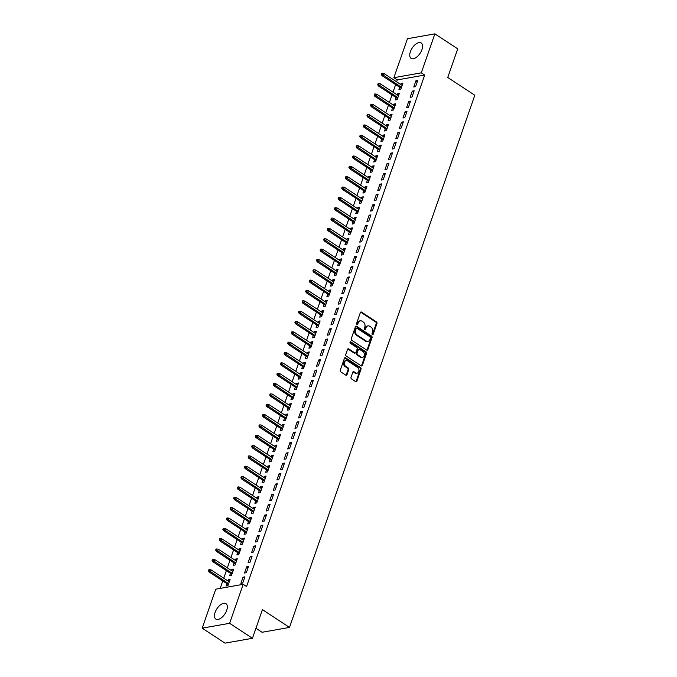 <?xml version="1.0" encoding="UTF-8"?>
<svg xmlns="http://www.w3.org/2000/svg" width="677" height="677" viewBox="0 0 677 677"><rect width="100%" height="100%" fill="white"/><g stroke="black" fill="none" stroke-linecap="round" stroke-linejoin="round"><path stroke-width="1.02" d="M372.375 334.59A0.812 0.626 80 0 0 373.205 334.26L376.962 323.471A1.159 0.897 80 0 0 376.488 321.913L361.535 312.105A1.159 0.897 80 0 0 360.359 312.571L356.601 323.361A0.812 0.626 80 0 0 357.761 324.122L358.251 322.726A3.707 2.86 80 0 1 360.257 320.822A3.707 2.86 80 0 1 362.034 321.22L363.278 322.04A3.707 2.86 80 0 1 364.81 327.033L364.319 328.43A0.812 0.626 80 0 0 365.487 329.191L365.969 327.795A3.707 2.86 80 0 1 367.983 325.882A3.707 2.86 80 0 1 369.76 326.289L371.004 327.109A3.707 2.86 80 0 1 372.528 332.102L372.045 333.499A0.812 0.626 80 0 0 372.375 334.59M372.367 334.582A0.812 0.626 80 0 0 372.468 334.387L376.217 323.606A1.159 0.897 80 0 0 375.743 322.049L360.799 312.232A1.159 0.897 80 0 0 360.629 312.148M356.923 324.444A0.812 0.626 80 0 0 357.024 324.258L357.507 322.861L358.251 322.726M364.649 329.513A0.812 0.626 80 0 0 364.742 329.327L365.233 327.93L365.969 327.795M215.117 612.38A9.216 4.747 123.3 0 1 225.957 603.656A9.216 4.747 123.3 0 1 226.685 610.332A9.216 4.747 123.3 0 1 215.845 619.057A9.216 4.747 123.3 0 1 215.117 612.38M410.38 51.68A9.216 4.747 123.3 0 1 421.212 42.947A9.216 4.747 123.3 0 1 421.94 49.633A9.216 4.747 123.3 0 1 411.108 58.357A9.216 4.747 123.3 0 1 410.38 51.68M351.016 377.343A1.159 0.897 80 0 0 351.49 378.9L355.687 381.65A1.159 0.897 80 0 0 356.864 381.185L361.036 369.202A1.159 0.897 80 0 0 360.562 367.645L345.617 357.837A1.159 0.897 80 0 0 344.432 358.302L340.26 370.285A1.159 0.897 80 0 0 340.734 371.842L345.803 375.168A1.159 0.897 80 0 0 346.988 374.694L348.773 369.566A1.159 0.897 80 0 0 348.291 368.009L345.778 366.359A3.097 2.386 80 0 1 344.322 363.1A3.097 2.386 80 0 1 346.184 360.596A3.097 2.386 80 0 1 347.673 360.934L357.515 367.391A3.097 2.386 80 0 1 358.971 370.649A3.097 2.386 80 0 1 357.109 373.154A3.097 2.386 80 0 1 355.62 372.815L353.978 371.741A1.159 0.897 80 0 0 352.802 372.215L351.016 377.343M243.187 584.319L229.613 623.305L202.186 628.163L215.76 589.176L243.187 584.319L246.572 586.536L424.691 75.054L421.306 72.837L393.879 77.694L407.452 38.707L434.879 33.85L421.306 72.837M434.879 33.85L457.72 48.837L447.742 77.483L474.814 95.254L289.502 627.418L262.431 609.647L252.453 638.293L229.613 623.305M366.68 350.085A1.159 0.897 80 0 0 367.856 349.611L372.028 337.637A1.159 0.897 80 0 0 371.555 336.071L356.61 326.263A1.159 0.897 80 0 0 355.425 326.737L351.253 338.712A1.159 0.897 80 0 0 351.727 340.269L366.68 350.085M366.536 353.419L362.364 365.394A1.159 0.897 80 0 1 361.179 365.868L346.235 356.06A1.159 0.897 80 0 1 345.752 354.494L347.538 349.374A1.159 0.897 80 0 1 348.723 348.9L354.79 352.878A1.159 0.897 80 0 0 355.967 352.412L357.151 349.01A1.159 0.897 80 0 0 356.677 347.445L350.364 343.307A0.812 0.626 80 0 1 350.864 341.885L366.054 351.862A1.159 0.897 80 0 1 366.536 353.419L365.792 353.546L361.62 365.529L362.364 365.394M255.948 628.256L262.067 632.276L289.502 627.418M248.51 566.497L246.656 566.827L244.49 573.03L246.343 572.7L248.51 566.497M230.485 573.309L229.664 575.653L231.517 575.323L233.683 569.12L231.83 569.45L231.449 570.542M255.711 545.814L253.858 546.144L251.692 552.347L253.545 552.017L255.711 545.814M237.686 552.627L236.865 554.971L238.719 554.641L240.885 548.438L239.032 548.768L238.651 549.859M262.913 525.132L261.06 525.462L258.902 531.665L260.755 531.335L262.913 525.132M244.888 531.944L244.075 534.288L245.929 533.958L248.087 527.755L246.233 528.085L245.853 529.177M270.115 504.45L268.261 504.78L266.103 510.983L267.957 510.653L270.115 504.45M252.089 511.262L251.277 513.606L253.13 513.276L255.288 507.073L253.435 507.403L253.054 508.495M277.316 483.767L275.463 484.097L273.305 490.3L275.158 489.97L277.316 483.767M259.291 490.58L258.479 492.924L260.332 492.594L262.49 486.391L260.637 486.721L260.256 487.812M284.518 463.085L282.664 463.415L280.506 469.618L282.36 469.288L284.518 463.085M266.493 469.897L265.68 472.241L267.533 471.911L269.691 465.708L267.838 466.038L267.457 467.13M291.719 442.403L289.866 442.733L287.708 448.936L289.561 448.606L291.719 442.403M273.703 449.215L272.882 451.559L274.735 451.229L276.893 445.026L275.04 445.356L274.659 446.448M298.921 421.72L297.068 422.042L294.91 428.253L296.763 427.923L298.921 421.72M280.904 428.524L280.083 430.877L281.937 430.547L284.095 424.344L282.241 424.674L281.869 425.765M306.122 401.038L304.269 401.359L302.111 407.571L303.965 407.241L306.122 401.038M288.106 407.842L287.285 410.194L289.138 409.864L291.305 403.661L289.451 403.991L289.071 405.083M313.333 380.356L311.479 380.677L309.313 386.889L311.166 386.559L313.333 380.356M295.307 387.159L294.487 389.512L296.34 389.182L298.506 382.979L296.653 383.309L296.272 384.401M320.534 359.673L318.681 359.995L316.514 366.206L318.368 365.876L320.534 359.673M302.509 366.477L301.688 368.83L303.541 368.5L305.708 362.297L303.855 362.627L303.474 363.71M327.736 338.991L325.882 339.312L323.716 345.524L325.569 345.194L327.736 338.991M309.711 345.795L308.89 348.147L310.743 347.817L312.909 341.614L311.056 341.944L310.675 343.027M334.937 318.308L333.084 318.63L330.926 324.842L332.779 324.511L334.937 318.308M316.912 325.112L316.1 327.465L317.953 327.135L320.111 320.932L318.258 321.262L317.877 322.345M342.139 297.626L340.286 297.948L338.128 304.159L339.981 303.829L342.139 297.626M324.114 304.43L323.301 306.783L325.155 306.453L327.313 300.25L325.459 300.58L325.078 301.663M349.34 276.944L347.487 277.265L345.329 283.477L347.183 283.147L349.34 276.944M331.315 283.748L330.503 286.1L332.356 285.77L334.514 279.567L332.661 279.897L332.28 280.98M356.542 256.261L354.689 256.583L352.531 262.794L354.384 262.464L356.542 256.261M338.517 263.065L337.705 265.418L339.558 265.088L341.716 258.885L339.862 259.215L339.482 260.298M363.744 235.579L361.89 235.901L359.732 242.104L361.586 241.782L363.744 235.579M345.727 242.383L344.906 244.735L346.759 244.405L348.917 238.202L347.064 238.524L346.683 239.616M370.945 214.888L369.092 215.218L366.934 221.421L368.787 221.1L370.945 214.888M352.929 221.701L352.108 224.053L353.961 223.723L356.119 217.52L354.266 217.842L353.893 218.933M378.147 194.206L376.294 194.536L374.136 200.739L375.989 200.417L378.147 194.206M360.13 201.018L359.309 203.371L361.163 203.041L363.321 196.838L361.467 197.159L361.095 198.251M385.357 173.524L383.504 173.854L381.337 180.057L383.19 179.735L385.357 173.524M367.332 180.336L366.511 182.688L368.364 182.358L370.531 176.155L368.677 176.477L368.296 177.569M392.558 152.841L390.705 153.171L388.539 159.374L390.392 159.053L392.558 152.841M374.533 159.654L373.712 162.006L375.566 161.676L377.732 155.473L375.879 155.795L375.498 156.886M399.76 132.159L397.907 132.489L395.74 138.692L397.594 138.37L399.76 132.159M381.735 138.971L380.914 141.324L382.767 140.994L384.934 134.791L383.08 135.112L382.7 136.204M406.962 111.477L405.108 111.807L402.95 118.01L404.804 117.688L406.962 111.477M388.936 118.289L388.124 120.641L389.977 120.311L392.135 114.108L390.282 114.43L389.901 115.522M414.163 90.794L412.31 91.124L410.152 97.327L412.005 97.006L414.163 90.794M396.138 97.606L395.326 99.959L397.179 99.629L399.337 93.426L397.484 93.748L397.103 94.839M424.691 75.054L397.255 79.911L396.604 81.807M395.639 84.574L392.998 92.148M392.034 94.915L389.393 102.489M388.437 105.257L385.797 112.831M384.832 115.598L382.192 123.172M381.236 125.939L378.595 133.513M377.631 136.28L374.99 143.854M374.026 146.621L371.394 154.195M370.429 156.962L367.789 164.536M366.824 167.304L364.192 174.878M363.227 177.645L360.587 185.219M359.622 187.986L356.991 195.56M356.026 198.327L353.386 205.901M352.421 208.668L349.781 216.242M348.824 219.01L346.184 226.583M345.219 229.351L342.579 236.925M341.623 239.692L338.982 247.266M338.018 250.033L335.377 257.607M334.413 260.374L331.781 267.948M330.816 270.715L328.176 278.289M327.211 281.057L324.579 288.63M323.614 291.398L320.974 298.972M320.009 301.739L317.378 309.313M316.413 312.08L313.773 319.654M312.808 322.421L310.168 329.995M309.211 332.762L306.571 340.336M305.606 343.104L302.966 350.678M302.001 353.445L299.369 361.019M298.405 363.786L295.764 371.36M294.8 374.127L292.168 381.701M291.203 384.468L288.563 392.042M287.598 394.809L284.966 402.383M284.002 405.151L281.361 412.725M280.396 415.492L277.756 423.066M276.8 425.833L274.16 433.407M273.195 436.174L270.555 443.748M269.598 446.515L266.958 454.089M265.993 456.857L263.353 464.43M262.388 467.198L259.756 474.772M258.792 477.539L256.151 485.113M255.187 487.88L252.555 495.454M251.59 498.221L248.95 505.795M247.985 508.562L245.353 516.136M244.389 518.904L241.748 526.478M240.784 529.245L238.143 536.819M237.187 539.586L234.547 547.16M233.582 549.927L230.942 557.501M229.977 560.268L227.345 567.842M226.38 570.609L223.74 578.183M222.775 580.951L220.186 588.389M399.743 87.265L398.922 89.618L400.776 89.288L402.942 83.085L401.089 83.406L400.708 84.498M417.768 80.453L415.915 80.783L413.749 86.986L415.602 86.664L417.768 80.453M392.542 107.948L391.721 110.3L393.574 109.97L395.732 103.767L393.879 104.089L393.506 105.18M410.558 101.135L408.705 101.465L406.547 107.668L408.4 107.347L410.558 101.135M385.34 128.63L384.519 130.983L386.372 130.653L388.53 124.45L386.677 124.771L386.296 125.863M403.357 121.818L401.503 122.148L399.345 128.351L401.199 128.029L403.357 121.818M378.138 149.312L377.317 151.665L379.171 151.335L381.329 145.132L379.475 145.453L379.095 146.545M396.155 142.5L394.302 142.83L392.144 149.033L393.997 148.712L396.155 142.5M370.928 169.995L370.116 172.347L371.969 172.017L374.127 165.814L372.274 166.136L371.893 167.227M388.953 163.182L387.1 163.512L384.942 169.715L386.795 169.394L388.953 163.182M363.727 190.677L362.914 193.03L364.768 192.7L366.926 186.497L365.072 186.818L364.691 187.91M381.752 183.865L379.899 184.195L377.741 190.398L379.594 190.076L381.752 183.865M356.525 211.359L355.713 213.712L357.566 213.382L359.724 207.179L357.871 207.5L357.49 208.592M374.55 204.547L372.697 204.877L370.539 211.08L372.392 210.759L374.55 204.547M349.324 232.042L348.511 234.394L350.364 234.064L352.522 227.861L350.669 228.183L350.288 229.275M367.349 225.229L365.495 225.559L363.337 231.762L365.191 231.441L367.349 225.229M342.122 252.724L341.301 255.077L343.154 254.747L345.321 248.544L343.467 248.865L343.087 249.957M360.147 245.92L358.294 246.242L356.127 252.453L357.981 252.123L360.147 245.92M334.92 273.406L334.099 275.759L335.953 275.429L338.119 269.226L336.266 269.556L335.885 270.639M352.945 266.603L351.092 266.924L348.926 273.136L350.779 272.806L352.945 266.603M327.719 294.089L326.898 296.441L328.751 296.111L330.918 289.908L329.064 290.238L328.683 291.322M345.744 287.285L343.891 287.607L341.724 293.818L343.577 293.488L345.744 287.285M320.517 314.771L319.696 317.124L321.55 316.794L323.708 310.591L321.854 310.921L321.482 312.004M338.534 307.967L336.681 308.289L334.523 314.5L336.376 314.17L338.534 307.967M313.316 335.453L312.495 337.806L314.348 337.476L316.506 331.273L314.653 331.603L314.272 332.686M331.332 328.65L329.479 328.971L327.321 335.183L329.174 334.853L331.332 328.65M306.114 356.136L305.293 358.488L307.146 358.158L309.304 351.955L307.451 352.285L307.07 353.369M324.131 349.332L322.277 349.654L320.119 355.865L321.973 355.535L324.131 349.332M298.904 376.818L298.092 379.171L299.945 378.841L302.103 372.638L300.25 372.968L299.869 374.059M316.929 370.014L315.076 370.336L312.918 376.547L314.771 376.217L316.929 370.014M291.702 397.501L290.89 399.853L292.743 399.523L294.901 393.32L293.048 393.65L292.667 394.742M309.727 390.697L307.874 391.018L305.716 397.23L307.57 396.9L309.727 390.697M284.501 418.183L283.688 420.535L285.542 420.205L287.7 414.002L285.846 414.332L285.466 415.424M302.526 411.379L300.673 411.701L298.515 417.912L300.368 417.582L302.526 411.379M277.299 438.865L276.487 441.218L278.34 440.888L280.498 434.685L278.645 435.015L278.264 436.106M295.324 432.061L293.471 432.391L291.313 438.594L293.166 438.264L295.324 432.061M270.098 459.556L269.277 461.9L271.13 461.57L273.296 455.367L271.443 455.697L271.062 456.789M288.123 452.744L286.269 453.074L284.103 459.277L285.956 458.947L288.123 452.744M262.896 480.238L262.075 482.583L263.928 482.252L266.095 476.049L264.242 476.38L263.861 477.471M280.921 473.426L279.068 473.756L276.901 479.959L278.755 479.629L280.921 473.426M255.694 500.921L254.874 503.265L256.727 502.935L258.893 496.732L257.04 497.062L256.659 498.154M273.72 494.108L271.866 494.438L269.7 500.642L271.553 500.311L273.72 494.108M248.493 521.603L247.672 523.947L249.525 523.617L251.683 517.414L249.83 517.744L249.458 518.836M266.51 514.791L264.656 515.121L262.498 521.324L264.352 520.994L266.51 514.791M241.291 542.285L240.47 544.63L242.324 544.3L244.482 538.097L242.628 538.427L242.248 539.518M259.308 535.473L257.455 535.803L255.297 542.006L257.15 541.676L259.308 535.473M234.09 562.968L233.269 565.312L235.122 564.982L237.28 558.779L235.427 559.109L235.046 560.201M252.106 556.155L250.253 556.486L248.095 562.689L249.948 562.359L252.106 556.155M226.88 583.65L226.067 585.994L227.921 585.664L230.078 579.461L228.225 579.791L227.844 580.883M244.905 576.838L243.051 577.168L240.894 583.371L242.747 583.041L244.905 576.838M252.453 638.293L225.026 643.15L202.186 628.163M397.255 79.911L393.879 77.694M401.089 83.406L402.502 84.337M415.915 80.783L417.328 81.714M397.484 93.748L398.897 94.678M412.31 91.124L413.723 92.055M393.879 104.089L395.3 105.02M408.705 101.465L410.127 102.396M390.282 114.43L391.695 115.361M405.108 111.807L406.522 112.737M386.677 124.771L388.099 125.702M401.503 122.148L402.925 123.079M383.08 135.112L384.494 136.043M397.907 132.489L399.32 133.42M379.475 145.453L380.897 146.384M394.302 142.83L395.723 143.761M375.879 155.795L377.292 156.725M390.705 153.171L392.118 154.102M372.274 166.136L373.687 167.067M387.1 163.512L388.513 164.443M368.677 176.477L370.091 177.408M383.504 173.854L384.917 174.784M365.072 186.818L366.485 187.749M379.899 184.195L381.312 185.126M361.467 197.159L362.889 198.09M376.294 194.536L377.715 195.467M357.871 207.5L359.284 208.431M372.697 204.877L374.11 205.808M354.266 217.842L355.687 218.773M369.092 215.218L370.514 216.149M350.669 228.183L352.082 229.114M365.495 225.559L366.909 226.49M347.064 238.524L348.486 239.455M361.89 235.901L363.312 236.832M343.467 248.865L344.881 249.796M358.294 246.242L359.707 247.173M339.862 259.215L341.276 260.137M354.689 256.583L356.102 257.514M336.266 269.556L337.679 270.478M351.092 266.924L352.505 267.855M332.661 279.897L334.074 280.82M347.487 277.265L348.9 278.196M329.064 290.238L330.478 291.161M343.891 287.607L345.304 288.537M325.459 300.58L326.873 301.502M340.286 297.948L341.699 298.879M321.854 310.921L323.276 311.843M336.681 308.289L338.102 309.22M318.258 321.262L319.671 322.184M333.084 318.63L334.497 319.561M314.653 331.603L316.074 332.525M329.479 328.971L330.901 329.902M311.056 341.944L312.469 342.867M325.882 339.312L327.296 340.243M307.451 352.285L308.873 353.208M322.277 349.654L323.699 350.584M303.855 362.627L305.268 363.549M318.681 359.995L320.094 360.926M300.25 372.968L301.663 373.89M315.076 370.336L316.489 371.267M296.653 383.309L298.066 384.231M311.479 380.677L312.892 381.608M293.048 393.65L294.461 394.573M307.874 391.018L309.287 391.949M289.451 403.991L290.865 404.914M304.269 401.359L305.691 402.29M285.846 414.332L287.26 415.255M300.673 411.701L302.086 412.632M282.241 424.674L283.663 425.596M297.068 422.042L298.489 422.973M278.645 435.015L280.058 435.937M293.471 432.391L294.884 433.314M275.04 445.356L276.461 446.278M289.866 442.733L291.288 443.655M271.443 455.697L272.856 456.628M286.269 453.074L287.683 453.996M267.838 466.038L269.251 466.969M282.664 463.415L284.078 464.337M264.242 476.38L265.655 477.31M279.068 473.756L280.481 474.679M260.637 486.721L262.05 487.652M275.463 484.097L276.876 485.02M257.04 497.062L258.453 497.993M271.866 494.438L273.28 495.361M253.435 507.403L254.848 508.334M268.261 504.78L269.674 505.702M249.83 517.744L251.252 518.675M264.656 515.121L266.078 516.043M246.233 528.085L247.647 529.016M261.06 525.462L262.473 526.384M242.628 538.427L244.05 539.357M257.455 535.803L258.876 536.726M239.032 548.768L240.445 549.699M253.858 546.144L255.271 547.067M235.427 559.109L236.848 560.04M250.253 556.486L251.675 557.408M231.83 569.45L233.243 570.381M246.656 566.827L248.07 567.749M228.225 579.791L229.638 580.722M243.051 577.168L244.465 578.09M367.983 325.882L367.239 326.018A3.707 2.86 80 0 0 365.233 327.93M360.257 320.822L359.521 320.949A3.707 2.86 80 0 0 357.507 322.861M366.841 350.17A1.159 0.897 80 0 0 367.12 349.747L371.292 337.764A1.159 0.897 80 0 0 370.81 336.207L355.865 326.399A1.159 0.897 80 0 0 355.704 326.314M370.48 337.992A0.812 0.626 80 0 0 370.15 336.892L357.024 328.286A0.812 0.626 80 0 0 356.195 328.616L355.687 330.088A3.707 2.86 80 0 0 357.211 335.081L366.181 340.963A3.707 2.86 80 0 0 367.958 341.369A3.707 2.86 80 0 0 369.964 339.456L370.48 337.992M356.288 328.413A0.812 0.626 80 0 0 355.459 328.743L356.195 328.616M367.958 341.369L367.213 341.504A3.707 2.86 80 0 1 365.436 341.098L356.466 335.208A3.707 2.86 80 0 1 354.943 330.215L355.459 328.743M361.349 365.952A1.159 0.897 80 0 0 361.62 365.529M355.34 353.005L354.604 353.14A1.159 0.897 80 0 1 354.046 353.013L347.986 349.036A1.159 0.897 80 0 0 347.817 348.943M350.864 341.885L350.136 342.012L365.318 351.989L366.054 351.862M361.078 357.007A3.097 2.386 80 0 0 362.567 357.346A3.097 2.386 80 0 0 364.429 354.841A3.097 2.386 80 0 0 362.965 351.575L359.504 349.298A1.159 0.897 80 0 0 358.319 349.772L357.134 353.174A1.159 0.897 80 0 0 357.608 354.731L361.078 357.007L360.333 357.143A3.097 2.386 80 0 0 361.823 357.473L362.567 357.346M358.945 349.171L358.201 349.307A1.159 0.897 80 0 0 357.574 349.899L358.319 349.772M360.333 357.143L356.872 354.866A1.159 0.897 80 0 1 356.39 353.301L357.574 349.899M365.792 353.546A1.159 0.897 80 0 0 365.318 351.989M357.109 373.154L356.364 373.289A3.097 2.386 80 0 1 354.883 372.951L353.242 371.876A1.159 0.897 80 0 0 353.072 371.791M346.184 360.596L345.448 360.723A3.097 2.386 80 0 0 343.577 363.227A3.097 2.386 80 0 0 345.042 366.494L345.778 366.359M345.964 375.253A1.159 0.897 80 0 0 346.243 374.83L348.029 369.701A1.159 0.897 80 0 0 347.555 368.144L345.042 366.494M355.848 381.735A1.159 0.897 80 0 0 356.127 381.312L360.299 369.337A1.159 0.897 80 0 0 359.817 367.772L344.872 357.964A1.159 0.897 80 0 0 344.703 357.879M382.429 73.26L381.693 73.395L381.329 74.428L382.073 74.292L382.429 73.26L383.969 73.514L383.326 75.375L381.989 75.612L401.156 88.196M382.073 74.292L401.469 87.291M383.969 73.514L402.121 85.429M381.989 75.612L381.329 74.428M378.832 83.601L378.088 83.736L377.724 84.769L378.468 84.633L378.832 83.601L380.372 83.855L379.721 85.717L378.384 85.954L397.56 98.537M378.468 84.633L397.873 97.632M380.372 83.855L398.516 95.77M378.384 85.954L377.724 84.769M375.227 93.942L374.483 94.078L374.127 95.11L374.872 94.975L375.227 93.942L376.767 94.196L376.116 96.058L374.787 96.295L393.955 108.879M374.872 94.975L394.268 107.973M376.767 94.196L394.919 106.111M374.787 96.295L374.127 95.11M371.631 104.283L370.886 104.419L370.522 105.451L371.267 105.316L371.631 104.283L373.171 104.537L372.519 106.399L371.182 106.636L390.35 119.22M371.267 105.316L390.671 118.314M373.171 104.537L391.314 116.452M371.182 106.636L370.522 105.451M368.026 114.625L367.281 114.76L366.926 115.792L367.662 115.657L368.026 114.625L369.566 114.878L368.914 116.74L367.586 116.977L386.753 129.561M367.662 115.657L387.066 128.655M369.566 114.878L387.718 126.794M367.586 116.977L366.926 115.792M364.421 124.966L363.684 125.101L363.321 126.134L364.065 125.998L364.421 124.966L365.961 125.22L365.318 127.081L363.981 127.318L383.148 139.902M364.065 125.998L383.47 138.997M365.961 125.22L384.113 137.135M363.981 127.318L363.321 126.134M360.824 135.307L360.079 135.442L359.724 136.475L360.46 136.339L360.824 135.307L362.364 135.561L361.713 137.423L360.384 137.659L379.552 150.243M360.46 136.339L379.865 149.338M362.364 135.561L380.516 147.476M360.384 137.659L359.724 136.475M357.219 145.648L356.483 145.783L356.119 146.816L356.864 146.681L357.219 145.648L358.759 145.902L358.116 147.764L356.779 148.001L375.947 160.584M356.864 146.681L376.26 159.679M358.759 145.902L376.911 157.817M356.779 148.001L356.119 146.816M353.622 155.989L352.878 156.125L352.522 157.157L353.259 157.022L353.622 155.989L355.163 156.243L354.511 158.105L353.182 158.342L372.35 170.926M353.259 157.022L372.663 170.02M355.163 156.243L373.315 168.158M353.182 158.342L352.522 157.157M350.017 166.33L349.281 166.466L348.917 167.498L349.662 167.363L350.017 166.33L351.558 166.584L350.914 168.446L349.577 168.683L368.745 181.267M349.662 167.363L369.058 180.361M351.558 166.584L369.71 178.5M349.577 168.683L348.917 167.498M346.421 176.672L345.676 176.807L345.321 177.839L346.057 177.704L346.421 176.672L347.961 176.925L347.309 178.787L345.972 179.024L365.148 191.608M346.057 177.704L365.462 190.702M347.961 176.925L366.105 188.841M345.972 179.024L345.321 177.839M342.816 187.013L342.08 187.148L341.716 188.181L342.46 188.045L342.816 187.013L344.356 187.267L343.713 189.128L342.376 189.365L361.543 201.949M342.46 188.045L361.856 201.044M344.356 187.267L362.508 199.182M342.376 189.365L341.716 188.181M339.219 197.354L338.475 197.489L338.111 198.522L338.855 198.386L339.219 197.354L340.759 197.608L340.108 199.47L338.771 199.707L357.938 212.29M338.855 198.386L358.26 211.385M340.759 197.608L358.903 209.523M338.771 199.707L338.111 198.522M335.614 207.695L334.87 207.831L334.514 208.863L335.25 208.728L335.614 207.695L337.154 207.949L336.503 209.811L335.174 210.048L354.342 222.631M335.25 208.728L354.655 221.726M337.154 207.949L355.307 219.864M335.174 210.048L334.514 208.863M332.009 218.036L331.273 218.172L330.909 219.204L331.654 219.077L332.009 218.036L333.549 218.299L332.906 220.152L331.569 220.389L350.737 232.973M331.654 219.077L351.058 232.067M333.549 218.299L351.702 230.205M331.569 220.389L330.909 219.204M328.413 228.377L327.668 228.513L327.313 229.545L328.049 229.418L328.413 228.377L329.953 228.64L329.301 230.493L327.973 230.73L347.14 243.314M328.049 229.418L347.453 242.408M329.953 228.64L348.105 240.547M327.973 230.73L327.313 229.545M324.808 238.719L324.071 238.854L323.708 239.886L324.452 239.76L324.808 238.719L326.348 238.981L325.705 240.834L324.368 241.071L343.535 253.655M324.452 239.76L343.857 252.749M326.348 238.981L344.5 250.888M324.368 241.071L323.708 239.886M321.211 249.06L320.466 249.195L320.111 250.228L320.847 250.101L321.211 249.06L322.751 249.322L322.1 251.184L320.771 251.412L339.939 263.996M320.847 250.101L340.252 263.091M322.751 249.322L340.903 261.229M320.771 251.412L320.111 250.228M317.606 259.401L316.87 259.536L316.506 260.569L317.251 260.442L317.606 259.401L319.146 259.663L318.503 261.525L317.166 261.754L336.334 274.337M317.251 260.442L336.647 273.432M319.146 259.663L337.298 271.57M317.166 261.754L316.506 260.569M314.01 269.742L313.265 269.878L312.909 270.91L313.646 270.783L314.01 269.742L315.55 270.005L314.898 271.866L313.561 272.095L332.737 284.678M313.646 270.783L333.05 283.773M315.55 270.005L333.693 281.911M313.561 272.095L312.909 270.91M310.404 280.083L309.668 280.219L309.304 281.251L310.049 281.124L310.404 280.083L311.945 280.346L311.302 282.207L309.964 282.436L329.132 295.02M310.049 281.124L329.445 294.114M311.945 280.346L330.097 292.252M309.964 282.436L309.304 281.251M306.808 290.425L306.063 290.56L305.699 291.592L306.444 291.465L306.808 290.425L308.348 290.687L307.697 292.549L306.359 292.777L325.535 305.361M306.444 291.465L325.849 304.455M308.348 290.687L326.492 302.594M306.359 292.777L305.699 291.592M303.203 300.766L302.458 300.901L302.103 301.934L302.847 301.807L303.203 300.766L304.743 301.028L304.091 302.89L302.763 303.118L321.93 315.702M302.847 301.807L322.244 314.797M304.743 301.028L322.895 312.935M302.763 303.118L302.103 301.934M299.606 311.107L298.862 311.242L298.498 312.275L299.242 312.148L299.606 311.107L301.147 311.369L300.495 313.231L299.158 313.459L318.325 326.043M299.242 312.148L318.647 325.138M301.147 311.369L319.29 323.276M299.158 313.459L298.498 312.275M296.001 321.448L295.257 321.583L294.901 322.616L295.637 322.489L296.001 321.448L297.541 321.71L296.89 323.572L295.561 323.809L314.729 336.384M295.637 322.489L315.042 335.479M297.541 321.71L315.694 333.617M295.561 323.809L294.901 322.616M292.396 331.789L291.66 331.925L291.296 332.957L292.041 332.83L292.396 331.789L293.936 332.052L293.293 333.913L291.956 334.15L311.124 346.726M292.041 332.83L311.445 345.82M293.936 332.052L312.089 343.958M291.956 334.15L291.296 332.957M288.8 342.13L288.055 342.266L287.7 343.298L288.436 343.171L288.8 342.13L290.34 342.393L289.688 344.255L288.36 344.491L307.527 357.067M288.436 343.171L307.84 356.161M290.34 342.393L308.492 354.299M288.36 344.491L287.7 343.298M285.195 352.472L284.458 352.607L284.095 353.639L284.839 353.512L285.195 352.472L286.735 352.734L286.092 354.596L284.755 354.833L303.922 367.408M284.839 353.512L304.235 366.502M286.735 352.734L304.887 364.641M284.755 354.833L284.095 353.639M281.598 362.813L280.853 362.948L280.498 363.981L281.234 363.854L281.598 362.813L283.138 363.075L282.487 364.937L281.158 365.174L300.326 377.749M281.234 363.854L300.639 376.844M283.138 363.075L301.29 374.982M281.158 365.174L280.498 363.981M277.993 373.154L277.257 373.289L276.893 374.322L277.638 374.195L277.993 373.154L279.533 373.416L278.89 375.278L277.553 375.515L296.721 388.09M277.638 374.195L297.034 387.185M279.533 373.416L297.685 385.323M277.553 375.515L276.893 374.322M274.397 383.495L273.652 383.631L273.296 384.663L274.033 384.536L274.397 383.495L275.937 383.757L275.285 385.619L273.948 385.856L293.124 398.431M274.033 384.536L293.437 397.526M275.937 383.757L294.08 395.664M273.948 385.856L273.296 384.663M270.792 393.836L270.055 393.972L269.691 395.004L270.436 394.877L270.792 393.836L272.332 394.099L271.689 395.96L270.351 396.197L289.519 408.773M270.436 394.877L289.832 407.867M272.332 394.099L290.484 406.005M270.351 396.197L269.691 395.004M267.195 404.186L266.45 404.313L266.086 405.345L266.831 405.218L267.195 404.186L268.735 404.44L268.084 406.302L266.746 406.538L285.922 419.114M266.831 405.218L286.236 418.208M268.735 404.44L286.879 416.347M266.746 406.538L266.086 405.345M263.59 414.527L262.845 414.654L262.49 415.686L263.226 415.56L263.59 414.527L265.13 414.781L264.479 416.643L263.15 416.88L282.317 429.455M263.226 415.56L282.631 428.549M265.13 414.781L283.282 426.688M263.15 416.88L262.49 415.686M259.985 424.868L259.249 424.995L258.885 426.028L259.63 425.901L259.985 424.868L261.525 425.122L260.882 426.984L259.545 427.221L278.712 439.796M259.63 425.901L279.034 438.891M261.525 425.122L279.677 437.029M259.545 427.221L258.885 426.028M256.388 435.209L255.644 435.336L255.288 436.369L256.024 436.242L256.388 435.209L257.929 435.463L257.277 437.325L255.948 437.562L275.116 450.137M256.024 436.242L275.429 449.232M257.929 435.463L276.081 447.37M255.948 437.562L255.288 436.369M252.783 445.551L252.047 445.678L251.683 446.71L252.428 446.583L252.783 445.551L254.324 445.804L253.68 447.666L252.343 447.903L271.511 460.478M252.428 446.583L271.832 459.573M254.324 445.804L272.476 457.711M252.343 447.903L251.683 446.71M249.187 455.892L248.442 456.019L248.087 457.051L248.823 456.924L249.187 455.892L250.727 456.146L250.075 458.007L248.747 458.244L267.914 470.82M248.823 456.924L268.227 469.914M250.727 456.146L268.879 468.052M248.747 458.244L248.087 457.051M245.582 466.233L244.846 466.36L244.482 467.392L245.226 467.265L245.582 466.233L247.122 466.487L246.479 468.349L245.142 468.586L264.309 481.161M245.226 467.265L264.622 480.255M247.122 466.487L265.274 478.394M245.142 468.586L244.482 467.392M241.985 476.574L241.24 476.701L240.885 477.734L241.621 477.607L241.985 476.574L243.525 476.828L242.874 478.69L241.537 478.927L260.713 491.502M241.621 477.607L261.026 490.597M243.525 476.828L261.677 488.735M241.537 478.927L240.885 477.734M238.38 486.915L237.644 487.042L237.28 488.075L238.025 487.948L238.38 486.915L239.92 487.169L239.277 489.031L237.94 489.268L257.108 501.843M238.025 487.948L257.421 500.938M239.92 487.169L258.072 499.076M237.94 489.268L237.28 488.075M234.784 497.256L234.039 497.383L233.675 498.416L234.42 498.289L234.784 497.256L236.324 497.51L235.672 499.372L234.335 499.609L253.511 512.184M234.42 498.289L253.824 511.279M236.324 497.51L254.467 509.417M234.335 499.609L233.675 498.416M231.179 507.598L230.434 507.725L230.078 508.757L230.823 508.63L231.179 507.598L232.719 507.852L232.076 509.713L230.739 509.95L249.906 522.526M230.823 508.63L250.219 521.62M232.719 507.852L250.871 519.758M230.739 509.95L230.078 508.757M227.582 517.939L226.837 518.066L226.473 519.098L227.218 518.971L227.582 517.939L229.122 518.193L228.471 520.054L227.133 520.291L246.301 532.867M227.218 518.971L246.623 531.961M229.122 518.193L247.266 530.099M227.133 520.291L226.473 519.098M223.977 528.28L223.232 528.407L222.877 529.439L223.613 529.312L223.977 528.28L225.517 528.534L224.866 530.396L223.537 530.633L242.704 543.208M223.613 529.312L243.018 542.302M225.517 528.534L243.669 540.441M223.537 530.633L222.877 529.439M220.372 538.621L219.636 538.748L219.272 539.781L220.017 539.654L220.372 538.621L221.912 538.875L221.269 540.737L219.932 540.974L239.099 553.549M220.017 539.654L239.421 552.644M221.912 538.875L240.064 550.782M219.932 540.974L219.272 539.781M216.775 548.962L216.031 549.089L215.675 550.122L216.412 549.995L216.775 548.962L218.316 549.216L217.664 551.078L216.335 551.315L235.503 563.89M216.412 549.995L235.816 562.985M218.316 549.216L236.468 561.123M216.335 551.315L215.675 550.122M213.17 559.304L212.434 559.43L212.07 560.463L212.815 560.336L213.17 559.304L214.711 559.557L214.067 561.419L212.73 561.656L231.898 574.231M212.815 560.336L232.219 573.326M214.711 559.557L232.863 571.473M212.73 561.656L212.07 560.463M209.574 569.645L208.829 569.772L208.474 570.804L209.21 570.677L209.574 569.645L211.114 569.899L210.462 571.76L209.134 571.997L228.301 584.573M209.21 570.677L228.614 583.667M211.114 569.899L229.266 581.814M209.134 571.997L208.474 570.804M372.468 334.387L373.205 334.26M357.024 324.258L357.761 324.122M364.742 329.327L365.487 329.191M360.799 312.232L361.535 312.105M375.743 322.049L376.488 321.913M376.217 323.606L376.962 323.471M355.865 326.399L356.61 326.263M370.81 336.207L371.555 336.071M371.292 337.764L372.028 337.637M367.12 349.747L367.856 349.611M354.943 330.215L355.687 330.088M356.466 335.208L357.211 335.081M365.436 341.098L366.181 340.963M347.986 349.036L348.723 348.9M354.046 353.013L354.79 352.878M356.39 353.301L357.134 353.174M356.872 354.866L357.608 354.731M353.242 371.876L353.978 371.741M354.883 372.951L355.62 372.815M347.555 368.144L348.291 368.009M348.029 369.701L348.773 369.566M346.243 374.83L346.988 374.694M344.872 357.964L345.617 357.837M359.817 367.772L360.562 367.645M360.299 369.337L361.036 369.202M356.127 381.312L356.864 381.185M355.899 328.328L356.635 328.193"/></g></svg>
